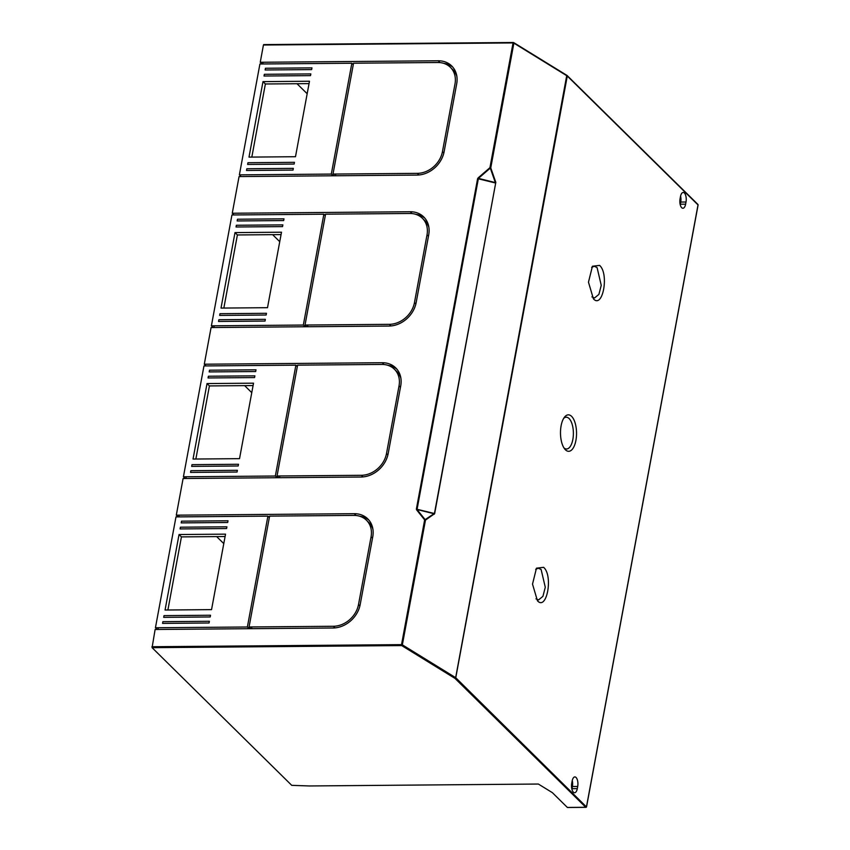 <?xml version="1.0" encoding="UTF-8"?>
<svg xmlns="http://www.w3.org/2000/svg" width="850" height="850" viewBox="0 0 850 850"><rect width="100%" height="100%" fill="white"/><g stroke="black" fill="none" stroke-linecap="round" stroke-linejoin="round"><path stroke-width="1.27" d="M152.086 647.668L291.741 785.347L309.411 785.963L538.358 784.04L552.362 792.657L567.354 807.436L585.746 807.287L455.005 678.406L455.759 677.747A0.701 0.584 134.6 0 1 455.005 678.406L401.699 645.575L401.529 644.64L402.358 644.842L401.699 645.575L152.086 647.668L155.114 629.489L333.062 627.991A25.415 20.889 -45.4 0 0 360.198 604.509L372.757 536.786A25.415 20.889 -45.4 0 0 367.774 518.883A25.415 20.889 -45.4 0 0 354.248 513.687L356.097 515.504M223.784 543.617L216.654 536.594M697.977 205.148L697.51 204.276L698.02 204.914L586.5 806.639L585.746 807.287M251.759 392.658L244.641 385.624M454.314 71.421L455.451 71.411M307.169 93.734L297.001 83.714M434.318 514.176L495.816 182.357L434.647 513.634L425.478 520.094L424.649 519.892L425.478 520.094L402.358 644.842L455.664 677.673L566.769 75.395M495.518 183.005L477.615 178.627L478.412 178.383L417.031 509.533L416.373 509.108L434.265 513.485M513.453 42.564L513.049 42.925L513.878 43.127L513.453 42.564M478.051 177.958L489.929 167.673L490.758 167.875L489.929 167.673L513.049 42.925L263.436 45.018L260.249 62.273L438.186 60.775A25.415 20.889 134.6 0 1 451.711 65.971A25.415 20.889 134.6 0 1 456.694 83.884L444.146 151.597A25.415 20.889 134.6 0 1 416.999 175.079L239.062 176.577L232.262 213.244L410.21 211.746A25.415 20.889 134.6 0 1 423.736 216.941A25.415 20.889 134.6 0 1 428.719 234.844L416.16 302.568A25.415 20.889 134.6 0 1 389.024 326.049L211.076 327.547L204.287 364.214L206.019 365.914M567.067 75.469A0.701 0.584 134.6 0 1 567.29 76.032L513.878 43.127L490.758 167.875L495.816 182.357M680.478 196.552A6.821 3.007 -90.5 0 1 683.188 192.451A6.821 3.007 -90.5 0 1 686.014 202.013L685.621 204.17A6.821 3.007 -90.5 0 1 682.901 208.261A6.821 3.007 -90.5 0 1 680.074 198.709L680.478 196.552M680.574 196.063A6.821 3.007 -90.5 0 1 680.733 202.056L680.34 204.212A6.821 3.007 -90.5 0 1 680.234 204.701M563.901 447.844A15.884 6.991 89.5 0 0 566.536 448.981A15.884 6.991 89.5 0 0 572.847 439.45A15.884 6.991 -90.5 0 0 566.27 417.212A15.884 6.991 -90.5 0 0 563.656 418.391M575.918 440.374A18.243 8.022 -90.5 0 1 564.719 449.002A18.243 8.022 -90.5 0 1 561.106 425.776A18.243 8.022 89.5 0 1 564.453 417.212A18.243 8.022 89.5 0 1 573.793 419.528A18.243 8.022 89.5 0 1 575.918 440.374M537.434 600.759L532.514 584.109L536.467 568.183L543.628 567.332C553.361 575.726 546.794 611.182 537.434 600.759M535.691 569.341L538.284 568.193L541.121 569.5L545.286 587.276L542.927 596.349L538.549 599.93L535.936 598.825M591.908 296.884L594.511 297.989L598.889 294.408L601.247 285.345L597.082 267.569L594.246 266.252L591.664 267.399M593.396 298.817C602.756 309.23 609.322 273.796 599.59 265.391L592.429 266.241L588.476 282.168L593.396 298.817M577.692 786.473A6.821 3.007 89.5 0 0 574.866 776.921A6.821 3.007 89.5 0 0 572.156 781.012L571.753 783.169A6.821 3.007 89.5 0 0 574.579 792.731A6.821 3.007 89.5 0 0 577.299 788.63L577.692 786.473L572.411 786.516A6.821 3.007 89.5 0 0 572.252 780.523M571.912 789.172A6.821 3.007 89.5 0 0 572.008 788.673L572.411 786.516M513.209 42.564L263.436 45.018M179.042 534.533L165.059 610.024L211.544 609.631L225.537 534.151L179.042 534.533L181.433 536.892L167.886 609.992M181.433 536.892L225.101 536.52M178.032 516.885L176.301 515.174L183.101 478.518L361.038 477.02A25.415 20.889 -45.4 0 0 388.184 453.539L400.733 385.815A25.415 20.889 -45.4 0 0 395.749 367.912A25.415 20.889 -45.4 0 0 382.224 362.716L204.287 364.214M396.886 369.144A25.415 20.889 -45.4 0 0 387.685 365.266M297.468 365.797L296.544 365.808M387.887 454.92L386.495 453.549L399.043 385.836L400.467 387.239M400.902 378.293A23.534 19.337 -45.4 0 0 396.822 371.599L394.432 369.251A23.534 19.337 -45.4 0 0 381.905 364.438L297.585 365.149L277.036 476L361.356 475.299L363.003 476.924M399.043 385.836A23.534 19.337 -45.4 0 0 394.432 369.251M361.356 475.299A23.534 19.337 -45.4 0 0 386.495 453.549M278.768 477.711L277.036 476M279.544 477.711L279.862 475.979M297.319 366.573L295.896 365.16L275.347 476.021L277.079 477.721M278.003 476.956L277.854 477.721M368.911 520.115A25.415 20.889 -45.4 0 0 359.709 516.237M359.901 605.891L358.509 604.52L371.067 536.796L372.491 538.209M372.927 529.253A23.534 19.337 -45.4 0 0 368.836 522.569L366.456 520.221A23.534 19.337 -45.4 0 0 353.929 515.408L269.599 516.12L249.061 626.971L333.381 626.269L335.027 627.884M371.067 536.796A23.534 19.337 -45.4 0 0 366.456 520.221M157.165 629.468L155.433 627.757L175.982 516.906L267.909 516.131L269.344 517.544M267.909 516.131L247.371 626.992L249.103 628.692M250.017 627.916L249.879 628.692M333.381 626.269A23.534 19.337 -45.4 0 0 358.509 604.52M251.568 628.671L251.887 626.949M250.792 628.681L249.061 626.971M269.482 516.768L268.568 516.779M157.951 629.457L158.27 627.736M178.808 516.885L179.127 515.153M207.028 383.562L193.035 459.053L239.53 458.66L253.523 383.18L207.028 383.562L209.419 385.921L195.861 459.032M209.419 385.921L253.077 385.56M185.927 478.497L186.246 476.765M235.004 232.602L281.499 232.209L267.506 307.689L221.011 308.082L235.004 232.602L237.394 234.951L281.063 234.589M223.847 308.061L237.394 234.951M306.754 326.74L305.022 325.04L325.561 214.179L409.891 213.477A23.534 19.337 134.6 0 1 422.408 218.28A23.534 19.337 134.6 0 1 427.019 234.866L428.453 236.268M422.408 218.28L424.798 220.639A23.534 19.337 134.6 0 1 428.878 227.322M307.849 325.008L307.53 326.74M415.862 303.96L414.471 302.579A23.534 19.337 134.6 0 1 389.342 324.328L390.989 325.954M324.53 214.837L325.444 214.837M232.262 213.244L233.994 214.954M415.671 214.296A25.415 20.889 134.6 0 1 424.873 218.174M325.306 215.602L323.871 214.2L231.944 214.965L211.395 325.826L303.333 325.051L323.871 214.2M303.333 325.051L305.065 326.761M305.841 326.751L305.979 325.986M262.99 81.632L309.485 81.239L295.492 156.719L248.997 157.112L262.99 81.632L265.37 83.98L309.039 83.619M251.823 157.091L265.37 83.98M353.281 64.632L351.858 63.229L259.919 63.994L239.381 174.856L331.309 174.08L333.041 175.791M239.381 174.856L241.113 176.556M331.309 174.08L351.858 63.229M333.816 175.78L334.135 174.059M443.647 63.325A25.415 20.889 134.6 0 1 452.848 67.203M438.186 60.775L440.034 62.602M176.301 515.174L354.248 513.687M226.897 526.809L226.578 528.541L180.083 528.934L180.402 527.202L226.897 526.809M228.012 520.774L227.694 522.495L181.199 522.888L181.528 521.167L228.012 520.774M210.194 616.962L163.699 617.355L164.018 615.623L210.513 615.241L210.194 616.962M209.068 622.997L162.573 623.39L162.892 621.669L209.387 621.276L209.068 622.997M155.433 627.757L247.371 626.992M254.883 375.849L254.554 377.57L208.069 377.963L208.388 376.231L254.883 375.849M255.999 369.803L255.68 371.535L209.185 371.918L209.504 370.196L255.999 369.803M238.17 465.991L191.675 466.384L191.994 464.663L238.489 464.27L238.17 465.991M237.054 472.037L190.559 472.419L190.878 470.698L237.373 470.305L237.054 472.037M295.896 365.16L203.968 365.936L183.419 476.786L275.347 476.021M305.022 325.04L389.342 324.328M414.471 302.579L427.019 234.866M283.656 220.564L237.161 220.958L237.479 219.226L283.974 218.833L283.656 220.564M282.54 226.599L236.045 226.992L236.364 225.261L282.859 224.878L282.54 226.599M218.535 321.459L218.854 319.728L265.349 319.334L265.03 321.066L218.535 321.459M219.661 315.414L219.98 313.692L266.475 313.299L266.146 315.021L219.661 315.414M443.849 152.989L442.457 151.619L455.005 83.895A23.534 19.337 -45.4 0 0 437.867 62.507L353.547 63.208L332.998 174.069L417.318 173.357L418.965 174.983M442.457 151.619A23.534 19.337 134.6 0 1 417.318 173.357M311.642 69.594L265.147 69.987L265.466 68.255L311.961 67.873L311.642 69.594M310.516 75.629L264.021 76.022L264.35 74.301L310.834 73.907L310.516 75.629M246.521 170.489L246.84 168.757L293.335 168.374L293.016 170.096L246.521 170.489M247.637 164.443L247.956 162.722L294.451 162.329L294.132 164.061L247.637 164.443M451.52 68.552A23.534 19.337 134.6 0 1 456.864 76.351M353.419 63.867L352.506 63.877M335.506 175.769L335.824 174.038M263.075 62.252L262.756 63.973M214.232 325.794L213.903 327.526M272.616 234.653L279.746 241.687M185.151 478.497L183.419 476.786M213.127 327.526L211.395 325.826M261.981 63.984L260.249 62.273M586.404 806.884L455.759 677.747L567.29 76.032L698.02 204.914M416.553 509.777L424.649 519.892L401.529 644.64L151.916 646.733M417.031 509.533L433.978 513.719L425.138 519.637L417.031 509.533M478.412 178.383L495.348 182.58L490.291 168.098L478.412 178.383M416.373 509.108L477.615 178.627M686.014 202.013L680.733 202.056M685.621 204.17L680.34 204.212M577.299 788.63L572.008 788.673M382.224 362.716L384.072 364.544M410.21 211.746L412.059 213.573M567.141 75.533L697.882 204.414A0.701 0.701 0 0 1 698.084 205.052L586.564 806.767A0.701 0.701 0 0 1 585.873 807.341L567.481 807.5M263.723 44.593L513.336 42.5A0.701 0.701 0 0 1 513.708 42.606L567.024 75.438"/></g></svg>
